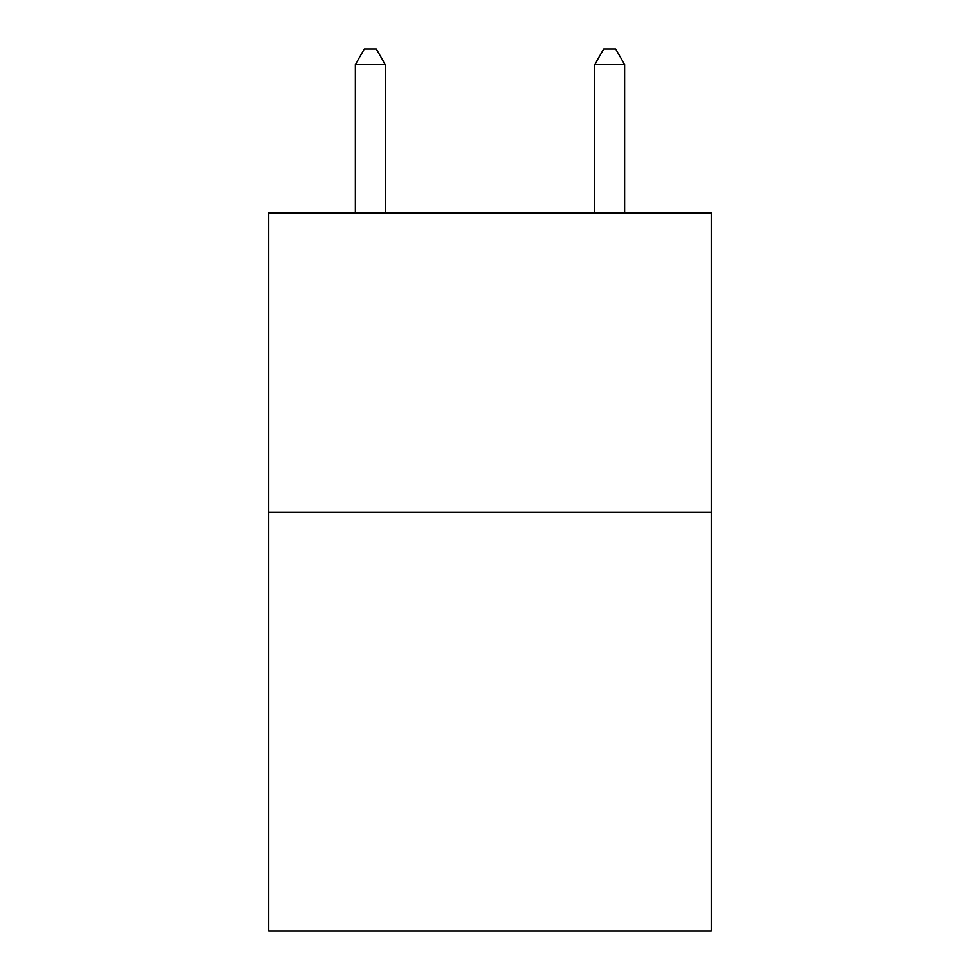 <?xml version="1.0" encoding="UTF-8"?>
<svg xmlns="http://www.w3.org/2000/svg" width="980" height="980" viewBox="0 0 980 980"><rect width="100%" height="100%" fill="white"/><g stroke="black" fill="none" stroke-linecap="round" stroke-linejoin="round"><path stroke-width="1.47" d="M711.394 512.136L711.394 931L268.606 931L268.606 212.954L711.394 212.954L711.394 512.136L268.606 512.136M385.287 212.954L385.287 64.558L355.36 64.558L355.36 212.954M355.36 64.558L364.34 49L376.308 49L385.287 64.558M624.64 212.954L624.64 64.558L594.713 64.558L594.713 212.954M594.713 64.558L603.692 49L615.661 49L624.64 64.558"/></g></svg>
